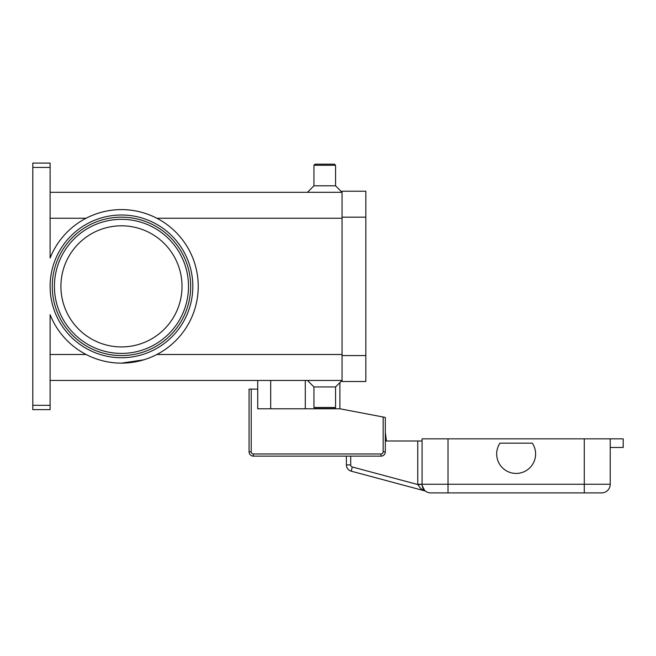 <?xml version="1.0" encoding="UTF-8"?>
<svg xmlns="http://www.w3.org/2000/svg" width="656" height="656" viewBox="0 0 656 656"><rect width="100%" height="100%" fill="white"/><g stroke="black" fill="none" stroke-linecap="round" stroke-linejoin="round"><path stroke-width="0.98" d="M190.675 286.369A69.208 69.208 0 0 1 121.467 355.577A69.208 69.208 0 0 1 52.267 286.369A69.208 69.208 0 0 1 121.467 217.169A69.208 69.208 0 0 1 190.675 286.369M32.8 405.318L32.8 167.428L50.102 167.428L50.102 258.07A76.777 76.777 0 0 1 198.243 286.369A76.777 76.777 0 0 1 50.102 314.667L50.102 405.318L32.8 405.318L32.8 409.639L50.102 409.639L50.102 405.318M143.754 359.832L121.467 363.145C109.208 363.145 97.4 360.259 86.067 354.494L50.102 354.494M50.102 218.243L86.067 218.243C97.4 212.478 109.208 209.6 121.467 209.592C133.734 209.6 145.534 212.478 156.874 218.243L342.055 218.243M50.102 167.428L50.102 163.098L32.8 163.098L32.8 167.428M335.569 165.263L313.945 165.263L315.028 164.18L334.486 164.18L335.569 165.263L335.569 185.804L342.055 192.298L50.102 192.298M313.945 165.263L313.945 185.804L307.459 192.298M335.569 386.933L335.569 407.474L313.945 407.474L313.945 386.933L335.569 386.933L342.055 380.447L50.102 380.447M313.945 386.933L307.459 380.447M335.569 407.474L334.486 408.557L315.028 408.557L313.945 407.474M182.024 286.369A60.557 60.557 0 0 0 121.467 225.812A60.557 60.557 0 0 0 60.918 286.369A60.557 60.557 0 0 0 121.467 346.926A60.557 60.557 0 0 0 182.024 286.369M335.569 185.804L313.945 185.804M342.055 217.169L342.055 381.521L365.843 381.521L365.843 191.216L342.055 191.216L342.055 217.169L365.843 217.169M339.898 382.604L339.898 408.778L383.145 417.011L383.145 451.812A2.165 2.165 0 0 1 380.988 453.977L253.388 453.977A2.165 2.165 0 0 1 251.223 451.812L251.223 389.098L257.718 389.098L257.718 380.447M339.898 408.778L257.718 408.778L257.718 389.098M251.223 389.098L249.067 389.098L249.067 451.812A4.321 4.321 0 0 0 253.388 456.133L380.988 456.133A4.321 4.321 0 0 0 385.31 451.812L385.31 417.421L383.145 417.011M270.69 408.778L270.69 380.447M422.079 440.996L417.749 440.996L417.749 484.251A12.972 12.972 0 0 0 417.749 484.522L352.313 466.99A2.165 2.165 0 0 1 350.706 464.899L346.384 464.899L346.384 456.133L253.388 456.133L253.388 453.977M425.769 491.344L425.892 491.426A4.321 4.321 0 0 0 424.596 490.836L420.709 488.482L417.749 484.522L422.079 484.431M610.228 447.482L623.2 447.482L623.2 438.831L422.079 438.831L422.079 484.251A8.651 8.651 0 0 0 424.612 490.368L422.177 485.555M351.19 471.164L424.596 490.836L351.19 471.164A6.486 6.486 0 0 1 346.384 464.899A6.486 6.486 0 0 0 351.19 471.164L352.313 466.99M385.31 440.996L417.749 440.996M417.749 484.251L422.079 484.251A8.651 8.651 0 0 0 430.721 492.902L601.577 492.902A8.651 8.651 0 0 0 610.228 484.251L448.023 484.251L448.023 492.902M601.577 492.902A8.651 8.651 0 0 0 607.694 490.368A8.651 8.651 0 0 1 601.577 492.902M532.336 443.161A19.467 19.467 0 0 1 505.333 470.155A19.467 19.467 0 0 1 499.962 443.161L532.336 443.161M385.31 432.206L386.392 440.996L385.31 432.206M610.228 438.831L610.228 484.251M188.51 286.369A67.043 67.043 0 0 0 121.467 219.325A67.043 67.043 0 0 0 54.423 286.369A67.043 67.043 0 0 0 121.467 353.412A67.043 67.043 0 0 0 188.51 286.369M50.102 286.369A71.365 71.365 0 0 0 121.467 357.733A71.365 71.365 0 0 0 192.831 286.369A71.365 71.365 0 0 0 121.467 215.004A71.365 71.365 0 0 0 50.102 286.369M305.294 408.778L305.294 380.447M342.055 354.494L156.874 354.494M342.055 355.577L365.843 355.577M249.067 451.812L251.223 451.812M383.145 451.812L385.31 451.812A4.321 4.321 0 0 1 380.988 456.133L380.988 453.977M424.612 490.368A8.651 8.651 0 0 0 430.721 492.902M350.706 464.899L350.706 456.133M448.023 438.831L448.023 484.251L422.079 484.251M584.275 492.902L584.275 438.831M424.735 490.458L423.801 489.442"/></g></svg>
